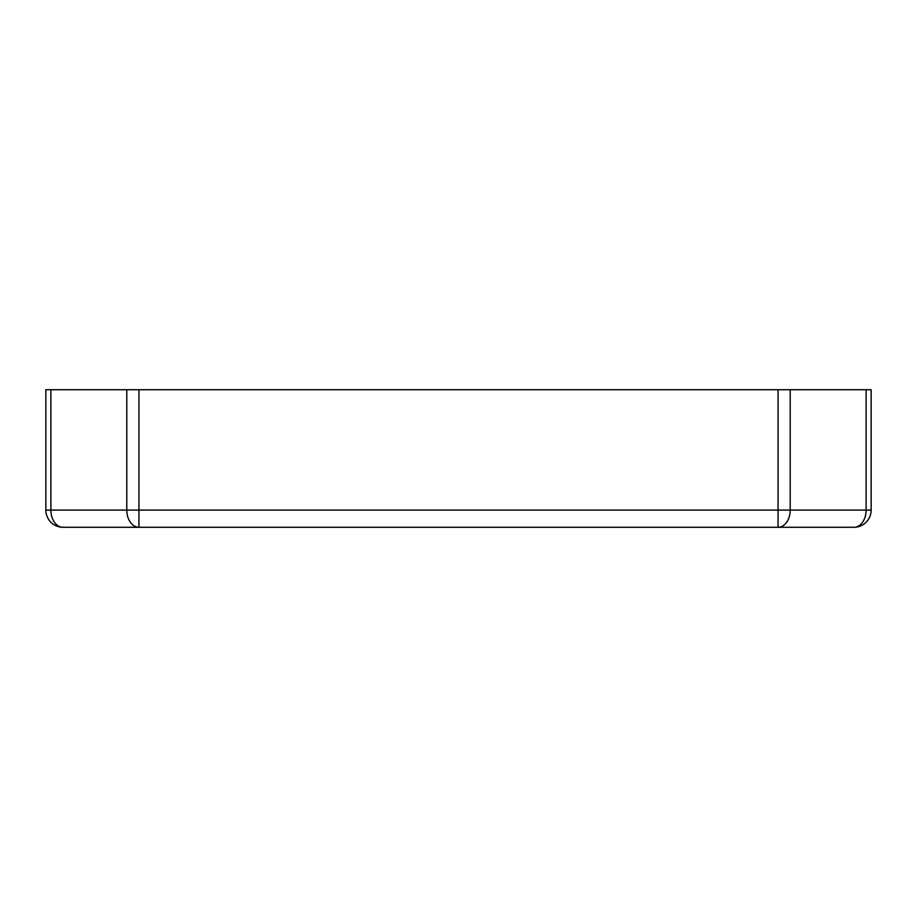 <?xml version="1.0" encoding="UTF-8"?>
<svg xmlns="http://www.w3.org/2000/svg" width="917" height="917" viewBox="0 0 917 917"><rect width="100%" height="100%" fill="white"/><g stroke="black" fill="none" stroke-linecap="round" stroke-linejoin="round"><path stroke-width="1.38" d="M778.063 389.725L871.15 389.725L871.15 510.081A17.194 17.194 0 0 1 853.956 527.275L63.044 527.275A17.194 17.194 0 0 1 45.85 510.081L45.85 389.725L138.937 389.725L138.937 510.081L778.063 510.081L778.063 389.725L138.937 389.725M138.937 527.275L63.044 527.275A17.194 12.162 90 0 1 50.882 510.081L126.787 510.081A17.194 12.162 90 0 0 138.937 527.275L138.937 510.081L126.787 510.081L126.787 389.725M790.213 389.725L790.213 510.081L871.15 510.081A17.194 17.194 0 0 1 853.956 527.275A17.194 12.162 -90 0 0 866.118 510.081L866.118 389.725M790.213 510.081A17.194 12.162 90 0 1 778.063 527.275L778.063 510.081L790.213 510.081M50.882 389.725L50.882 510.081L45.85 510.081"/></g></svg>
